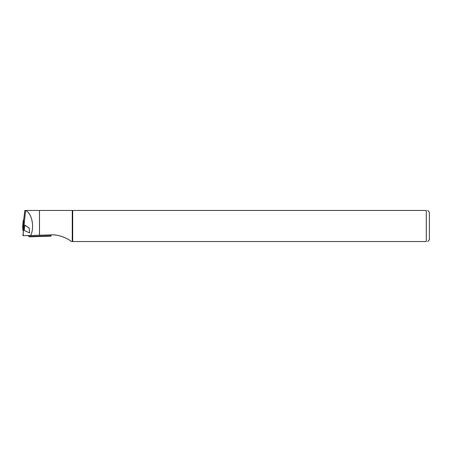 <?xml version="1.0" encoding="UTF-8"?>
<svg xmlns="http://www.w3.org/2000/svg" width="452" height="452" viewBox="0 0 452 452"><rect width="100%" height="100%" fill="white"/><g stroke="black" fill="none" stroke-linecap="round" stroke-linejoin="round"><path stroke-width="0.68" d="M23.657 219.892L23.278 220.034L23.594 224.22L23.967 224.435L23.64 220.079L24.837 210.468L25.764 210.468C31.996 213.643 34.663 227.062 30.742 235.475L39.477 235.204L39.477 210.468L25.764 210.468M23.967 224.435L22.95 235.718L25.628 210.468M23.227 232.927L23.227 235.707L30.742 235.475M24.301 230.52L29.657 232.893L29.171 228.023L24.877 225.152L24.301 230.52L24.877 225.152M39.477 235.204L50.652 234.854C58.788 234.272 67.868 238.503 71.388 241.532L72.258 241.532L72.258 210.468L39.51 210.468L39.51 235.204M426.292 241.532L72.699 241.532L72.699 210.468L426.292 210.468C428.067 210.468 428.067 210.468 426.292 210.468L426.292 241.532C428.067 241.532 428.067 241.532 426.292 241.532M72.258 241.532L72.699 241.532M72.699 210.468L72.258 210.468M427.643 210.468L429.4 212.225L429.4 239.775L427.643 241.532M50.652 234.854L51.082 234.842A27.013 14.097 -91.8 0 1 51.093 235.786L50.895 236.176L29.674 236.808M29.171 228.023L24.871 225.282M29.064 228.028A27.013 14.097 88.2 0 1 29.657 232.893M29.781 235.503A27.013 14.097 88.2 0 1 29.792 236.452L51.093 235.786M50.895 236.176L29.595 236.842L27.804 235.565M29.595 236.842L29.792 236.452M23.278 220.034L22.6 226.277L23.278 220.034M23.391 226.124L22.6 226.277L22.916 230.452L23.284 230.667L22.916 230.452L22.6 226.277M22.916 230.452L23.594 224.22"/></g></svg>
